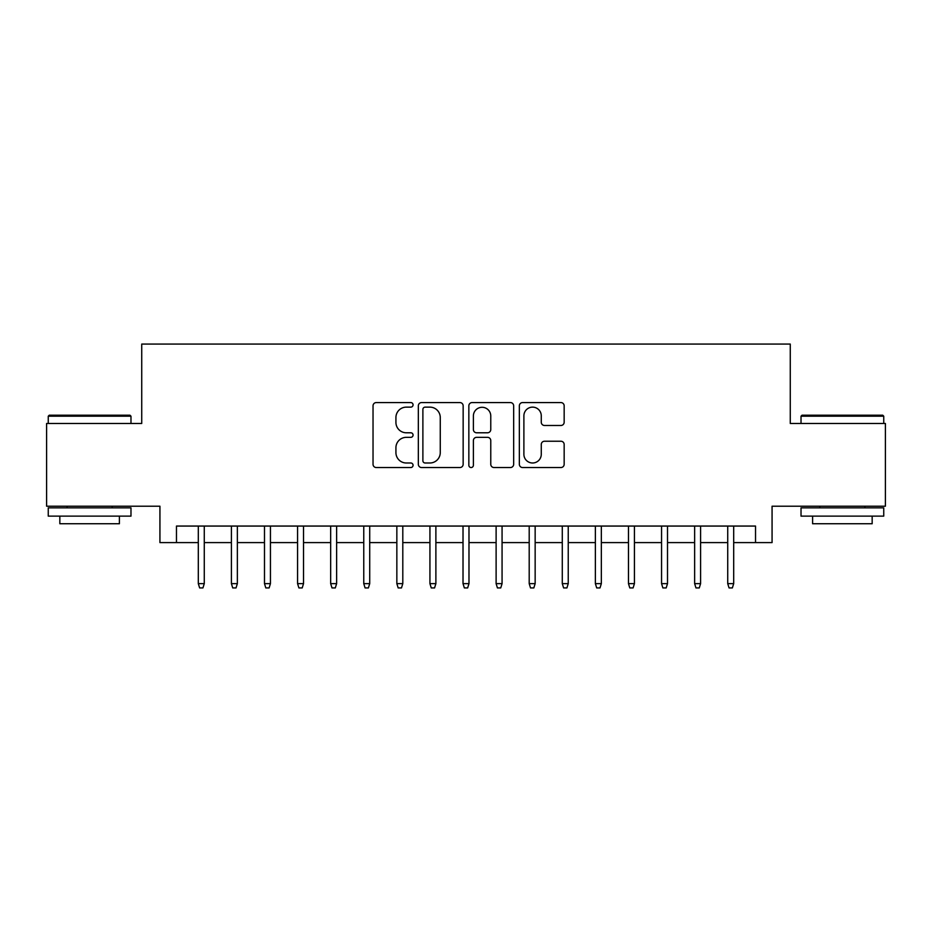 <?xml version="1.0" encoding="UTF-8"?>
<svg xmlns="http://www.w3.org/2000/svg" width="932" height="932" viewBox="0 0 932 932"><rect width="100%" height="100%" fill="white"/><g stroke="black" fill="none" stroke-linecap="round" stroke-linejoin="round"><path stroke-width="1.4" d="M413.062 404.861A2.272 2.272 0 0 0 410.791 402.577L376.272 402.577A3.25 3.25 0 0 0 373.033 405.828L373.033 464.287A3.25 3.25 0 0 0 376.272 467.538L410.791 467.538A2.272 2.272 0 0 0 413.062 465.266A2.272 2.272 0 0 0 410.791 462.994L406.317 462.994A10.392 10.392 0 0 1 395.925 452.603L395.925 447.733A10.392 10.392 0 0 1 406.317 437.341L410.791 437.341A2.272 2.272 0 0 0 413.062 435.058A2.272 2.272 0 0 0 410.791 432.786L406.317 432.786A10.392 10.392 0 0 1 395.925 422.394L395.925 417.524A10.392 10.392 0 0 1 406.317 407.133L410.791 407.133A2.272 2.272 0 0 0 413.062 404.861M560.924 425.481A3.25 3.25 0 0 0 564.163 422.231L564.163 405.828A3.25 3.25 0 0 0 560.924 402.577L522.596 402.577A3.25 3.25 0 0 0 519.345 405.828L519.345 464.287A3.25 3.25 0 0 0 522.596 467.538L560.924 467.538A3.25 3.25 0 0 0 564.163 464.287L564.163 444.482A3.25 3.25 0 0 0 560.924 441.232L544.521 441.232A3.25 3.25 0 0 0 541.271 444.482L541.271 454.303A8.691 8.691 0 0 1 532.58 462.994A8.691 8.691 0 0 1 523.889 454.303L523.889 415.823A8.691 8.691 0 0 1 532.58 407.133A8.691 8.691 0 0 1 541.271 415.823L541.271 422.231A3.25 3.25 0 0 0 544.521 425.481L560.924 425.481M176.474 542.599L176.474 526.056L755.526 526.056L755.526 542.599L772.069 542.599L772.069 506.204L885.4 506.204L885.4 423.478L790.266 423.478L790.266 344.071L141.734 344.071L141.734 423.478L46.6 423.478L46.6 506.204L159.931 506.204L159.931 542.599L198.306 542.599M463.157 405.828A3.25 3.25 0 0 0 459.907 402.577L421.59 402.577A3.25 3.25 0 0 0 418.34 405.828L418.34 464.287A3.25 3.25 0 0 0 421.59 467.538L459.907 467.538A3.25 3.25 0 0 0 463.157 464.287L463.157 405.828M472.093 402.577L510.41 402.577A3.25 3.25 0 0 1 513.66 405.828L513.66 464.287A3.25 3.25 0 0 1 510.41 467.538L494.018 467.538A3.25 3.25 0 0 1 490.768 464.287L490.768 440.58A3.25 3.25 0 0 0 487.518 437.341L476.636 437.341A3.25 3.25 0 0 0 473.386 440.58L473.386 465.266A2.272 2.272 0 0 1 471.114 467.538A2.272 2.272 0 0 1 468.843 465.266L468.843 405.828A3.25 3.25 0 0 1 472.093 402.577M204.271 542.599L231.404 542.599M237.357 542.599L264.49 542.599M270.443 542.599L297.576 542.599M303.529 542.599L330.662 542.599M336.627 542.599L363.76 542.599M369.713 542.599L396.846 542.599M402.799 542.599L429.932 542.599M435.885 542.599L463.018 542.599M468.982 542.599L496.115 542.599M502.068 542.599L529.201 542.599M535.154 542.599L562.287 542.599M568.24 542.599L595.373 542.599M601.338 542.599L628.471 542.599M634.424 542.599L661.557 542.599M667.51 542.599L694.643 542.599M700.596 542.599L727.729 542.599M733.694 542.599L755.526 542.599M425.155 407.133A2.272 2.272 0 0 0 422.883 409.404L422.883 460.723A2.272 2.272 0 0 0 425.155 462.994L429.862 462.994A10.392 10.392 0 0 0 440.265 452.603L440.265 417.524A10.392 10.392 0 0 0 429.862 407.133L425.155 407.133M490.768 415.975A8.691 8.691 0 0 0 482.077 407.296A8.691 8.691 0 0 0 473.386 415.975L473.386 429.536A3.25 3.25 0 0 0 476.636 432.786L487.518 432.786A3.25 3.25 0 0 0 490.768 429.536L490.768 415.975M198.306 583.63L199.634 587.929L202.943 587.929L204.271 583.63L198.306 583.63L198.306 526.056M204.271 583.63L204.271 526.056M49.245 415.206L129.979 415.206L130.981 416.196L48.254 416.196L49.245 415.206M89.612 516.13L48.254 516.13L48.254 507.858L130.981 507.858L130.981 516.13L89.612 516.13M119.401 516.13L119.401 523.737L59.834 523.737L59.834 516.13M802.021 415.206L882.755 415.206L883.746 416.196L801.019 416.196L802.021 415.206M842.388 516.13L801.019 516.13L801.019 507.858L883.746 507.858L883.746 516.13L842.388 516.13M872.166 516.13L872.166 523.737L812.599 523.737L812.599 516.13M231.404 583.63L232.72 587.929L236.029 587.929L237.357 583.63L231.404 583.63L231.404 526.056M237.357 583.63L237.357 526.056M264.49 583.63L265.818 587.929L269.127 587.929L270.443 583.63L264.49 583.63L264.49 526.056M270.443 583.63L270.443 526.056M297.576 583.63L298.904 587.929L302.213 587.929L303.529 583.63L297.576 583.63L297.576 526.056M303.529 583.63L303.529 526.056M330.662 583.63L331.99 587.929L335.299 587.929L336.627 583.63L330.662 583.63L330.662 526.056M336.627 583.63L336.627 526.056M363.76 583.63L365.076 587.929L368.385 587.929L369.713 583.63L363.76 583.63L363.76 526.056M369.713 583.63L369.713 526.056M396.846 583.63L398.174 587.929L401.482 587.929L402.799 583.63L396.846 583.63L396.846 526.056M402.799 583.63L402.799 526.056M429.932 583.63L431.26 587.929L434.568 587.929L435.885 583.63L429.932 583.63L429.932 526.056M435.885 583.63L435.885 526.056M463.018 583.63L464.346 587.929L467.654 587.929L468.982 583.63L463.018 583.63L463.018 526.056M468.982 583.63L468.982 526.056M496.115 583.63L497.432 587.929L500.74 587.929L502.068 583.63L496.115 583.63L496.115 526.056M502.068 583.63L502.068 526.056M529.201 583.63L530.518 587.929L533.826 587.929L535.154 583.63L529.201 583.63L529.201 526.056M535.154 583.63L535.154 526.056M562.287 583.63L563.615 587.929L566.924 587.929L568.24 583.63L562.287 583.63L562.287 526.056M568.24 583.63L568.24 526.056M595.373 583.63L596.701 587.929L600.01 587.929L601.338 583.63L595.373 583.63L595.373 526.056M601.338 583.63L601.338 526.056M628.471 583.63L629.787 587.929L633.096 587.929L634.424 583.63L628.471 583.63L628.471 526.056M634.424 583.63L634.424 526.056M661.557 583.63L662.873 587.929L666.182 587.929L667.51 583.63L661.557 583.63L661.557 526.056M667.51 583.63L667.51 526.056M694.643 583.63L695.971 587.929L699.28 587.929L700.596 583.63L694.643 583.63L694.643 526.056M700.596 583.63L700.596 526.056M727.729 583.63L729.057 587.929L732.366 587.929L733.694 583.63L727.729 583.63L727.729 526.056M733.694 583.63L733.694 526.056M48.254 423.478L48.254 416.196M67.116 507.858L67.116 506.204M112.12 507.858L112.12 506.204M130.981 423.478L130.981 416.196M801.019 423.478L801.019 416.196M819.88 507.858L819.88 506.204M864.884 507.858L864.884 506.204M883.746 423.478L883.746 416.196"/></g></svg>
